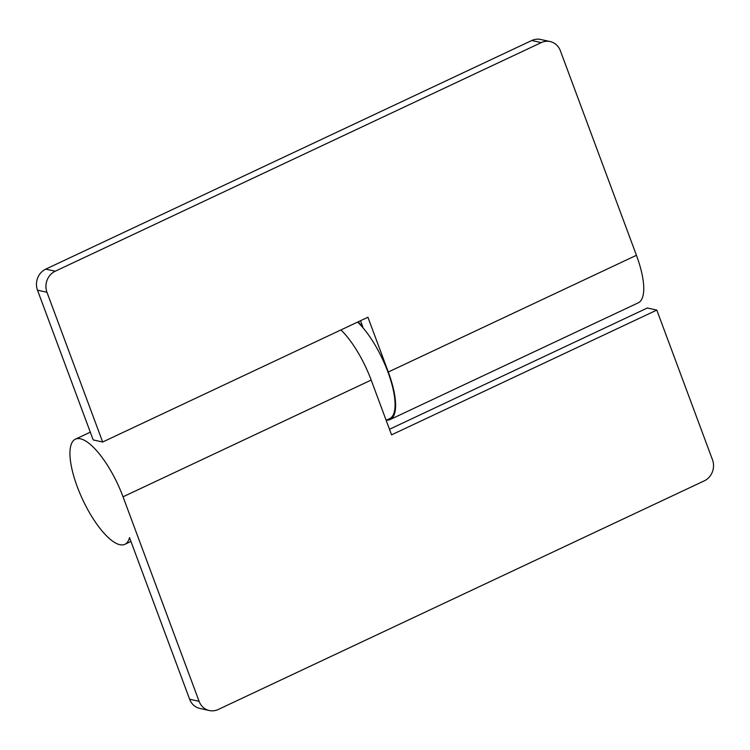 <?xml version="1.0" encoding="UTF-8"?>
<svg xmlns="http://www.w3.org/2000/svg" width="750" height="750" viewBox="0 0 750 750"><rect width="100%" height="100%" fill="white"/><g stroke="black" fill="none" stroke-linecap="round" stroke-linejoin="round"><path stroke-width="1.12" d="M189.628 699.234L129.516 537.609A58.097 19.153 64.8 0 1 124.875 544.312A58.097 19.153 64.8 0 1 77.25 486.694A58.097 19.153 64.8 0 1 75.412 439.181A58.097 19.153 64.8 0 1 123.038 496.8L199.097 701.325L189.628 699.234A16.022 14.663 102.4 0 0 199.866 708.441L209.334 710.531A16.022 14.663 -77.6 0 1 199.097 701.325M340.931 329.934A58.097 19.153 64.8 0 1 371.184 380.072L391.556 434.85L656.812 310.078L712.5 459.816A16.022 14.663 -77.6 0 1 704.241 480.872L218.222 709.491A16.022 14.663 -77.6 0 1 209.334 710.531M656.812 310.078L647.334 307.987L389.484 429.281M386.494 420.141A58.097 19.153 -115.2 0 0 390.131 419.541A58.097 19.153 -115.2 0 0 388.294 372.019L636.441 255.291A58.097 19.153 64.8 0 1 638.269 302.812L390.131 419.541M102.666 442.013L93.188 439.922L37.5 290.184L46.969 292.275L102.666 442.013L367.922 317.241L388.294 372.019M46.969 292.275A16.022 14.663 -77.6 0 1 55.228 271.219L541.247 42.6A16.022 14.663 -77.6 0 1 550.134 41.559A16.022 14.663 -77.6 0 1 560.372 50.766L636.441 255.291M360.516 320.719L362.869 327.028A58.097 19.153 -115.2 0 0 358.041 321.881M55.228 271.219L45.759 269.128A16.022 14.663 102.4 0 0 37.5 290.184M45.759 269.128L531.778 40.509L541.247 42.6M550.134 41.559L540.666 39.469A16.022 14.663 102.4 0 0 531.778 40.509M386.147 420.309L389.7 418.631A57.094 18.825 -115.2 0 0 387.9 371.934A57.094 18.825 -115.2 0 0 357.581 322.097M123.038 496.8L371.184 380.072M124.875 544.312L130.95 541.453M75.412 439.181L90.309 432.169"/></g></svg>

